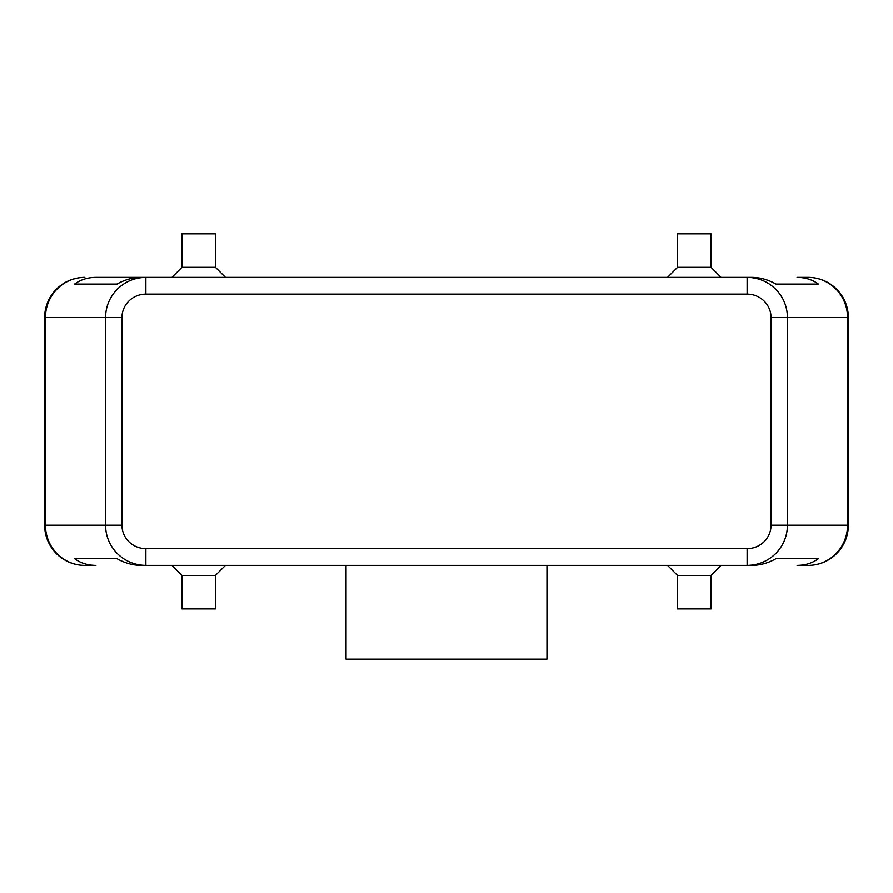 <?xml version="1.0" encoding="UTF-8"?>
<svg xmlns="http://www.w3.org/2000/svg" width="893" height="893" viewBox="0 0 893 893"><rect width="100%" height="100%" fill="white"/><g stroke="black" fill="none" stroke-linecap="round" stroke-linejoin="round"><path stroke-width="1.34" d="M84.835 277.388A40.185 40.185 0 0 0 44.65 317.573L45.465 317.573L45.465 525.196A40.185 39.37 90 0 0 56.996 553.615A40.185 39.37 90 0 0 84.835 565.381L95.931 565.381C87.715 565.325 80.616 563.092 74.621 558.683L117.039 558.683C124.83 563.092 132.845 565.325 141.083 565.381L145.872 565.381L145.872 548.637A23.921 23.441 180 0 1 121.95 525.196L105.541 525.196C105.72 536.213 109.66 545.69 117.351 553.615C125.299 561.284 134.81 565.202 145.872 565.381L747.128 565.381C758.19 565.202 767.701 561.284 775.649 553.615C783.34 545.69 787.28 536.213 787.459 525.196L771.05 525.196A23.921 23.441 0 0 1 747.128 548.637L747.128 565.381L751.917 565.381C760.155 565.325 768.17 563.092 775.961 558.683L818.379 558.683C812.384 563.092 805.285 565.325 797.069 565.381L808.165 565.381A40.185 39.37 -90 0 0 836.004 553.615A40.185 39.37 -90 0 0 847.535 525.196L787.459 525.196L787.459 317.573C787.28 306.556 783.34 297.079 775.649 289.153C767.701 281.485 758.19 277.567 747.128 277.388L747.128 294.132A23.921 23.441 0 0 1 771.05 317.573L847.535 317.573A40.185 39.37 -90 0 0 836.004 289.153A40.185 39.37 -90 0 0 808.165 277.388L797.069 277.388C805.285 277.444 812.384 279.676 818.379 284.086L775.961 284.086C768.17 279.676 760.155 277.444 751.917 277.388L145.872 277.388C134.81 277.567 125.299 281.485 117.351 289.153C109.66 297.079 105.72 306.556 105.541 317.573L105.541 525.196L44.65 525.196L44.65 317.573A40.185 40.185 0 0 1 84.835 277.388A40.185 39.37 90 0 0 56.996 289.153A40.185 39.37 90 0 0 45.465 317.573L121.95 317.573A23.921 23.441 180 0 1 145.872 294.132L145.872 277.388L141.083 277.388C132.845 277.444 124.83 279.676 117.039 284.086L74.621 284.086C80.616 279.676 87.715 277.444 95.931 277.388L145.872 277.388L95.931 277.388M808.165 565.381A40.185 40.185 0 0 0 848.35 525.196L848.35 317.573A40.185 40.185 0 0 0 836.585 289.153A40.185 40.185 0 0 1 848.35 317.573L847.535 317.573L847.535 525.196L848.35 525.196A40.185 40.185 0 0 1 808.165 565.381L797.069 565.381M215.436 575.427L215.436 608.914L181.949 608.914L181.949 575.427L215.436 575.427L225.482 565.381M711.051 575.427L677.564 575.427L677.564 608.914L711.051 608.914L711.051 575.427L721.097 565.381M181.949 267.342L215.436 267.342L215.436 233.854L181.949 233.854L181.949 267.342L171.903 277.388M677.564 267.342L677.564 233.854L711.051 233.854L711.051 267.342L677.564 267.342L667.517 277.388M346.037 565.381L346.037 659.146L546.962 659.146L546.962 565.381M808.165 277.388A40.185 40.185 0 0 1 836.585 289.153A40.185 40.185 0 0 0 808.165 277.388L797.069 277.388M84.835 565.381A40.185 40.185 0 0 1 56.415 553.615A40.185 40.185 0 0 0 84.835 565.381L95.931 565.381M74.621 558.683L117.039 558.683M775.961 558.683L818.379 558.683M74.621 284.086L117.039 284.086M775.961 284.086L818.379 284.086M56.415 553.615A40.185 40.185 0 0 1 44.65 525.196A40.185 40.185 0 0 0 56.415 553.615M121.95 525.196L121.95 317.573M771.05 317.573L771.05 525.196M145.872 294.132L747.128 294.132M747.128 548.637L145.872 548.637M711.051 267.342L721.097 277.388M225.482 277.388L215.436 267.342M667.517 565.381L677.564 575.427M181.949 575.427L171.903 565.381"/></g></svg>
